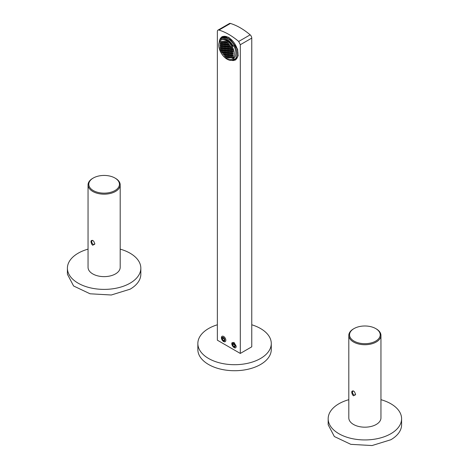 <?xml version="1.0" encoding="UTF-8"?>
<svg xmlns="http://www.w3.org/2000/svg" width="469" height="469" viewBox="0 0 469 469"><rect width="100%" height="100%" fill="white"/><g stroke="black" fill="none" stroke-linecap="round" stroke-linejoin="round"><path stroke-width="0.7" d="M380.951 399.688A36.711 21.193 180 0 1 401.593 418.741A36.711 21.193 180 0 1 390.835 433.731A36.711 21.193 180 0 1 350.83 438.327A36.711 21.193 180 0 1 328.171 418.741A36.711 21.193 180 0 1 338.923 403.756A36.711 21.193 180 0 1 348.807 399.688M401.593 418.741L401.593 424.762A36.711 21.193 180 0 1 390.835 439.752L372.04 445.55L350.83 444.342L334.356 436.539L328.171 424.762L328.171 418.741M251.765 324.783A36.711 21.193 180 0 1 271.275 343.507A36.711 21.193 180 0 1 260.524 358.498A36.711 21.193 180 0 1 220.518 363.088A36.711 21.193 180 0 1 197.854 343.507A36.711 21.193 180 0 1 208.605 328.523A36.711 21.193 180 0 1 217.364 324.783M271.275 343.507L271.275 349.528A36.711 21.193 180 0 1 260.524 364.513A36.711 21.193 180 0 1 220.518 369.109A36.711 21.193 180 0 1 197.854 349.528L197.854 343.507M233.357 49.239A10.986 6.343 -120 0 0 221.046 40.094A10.986 6.343 -120 0 0 219.721 49.966A10.986 6.343 -120 0 0 232.032 59.117A10.986 6.343 -120 0 0 233.357 49.239M233.286 46.138L232.595 46.202A10.986 6.343 -120 0 0 221.567 39.789A10.986 6.343 -120 0 0 221.526 39.812L220.829 38.945A12.088 6.982 -120 0 1 221.016 38.833A12.088 6.982 -120 0 1 233.286 46.138L234.33 45.534A12.088 6.982 -120 0 0 222.06 38.229L221.016 38.833M222.628 43.371L223.051 42.773L222.628 41.688L221.784 41.202L221.362 41.8L221.784 42.884L222.628 43.371M224.493 42.644L224.071 41.559L223.226 41.073L222.81 41.671L223.226 42.755L224.071 43.242L224.493 42.644M225.935 42.515L225.519 41.43L224.674 40.944L224.252 41.542L224.674 42.626L225.519 43.113L225.935 42.515M224.493 44.573L224.071 43.482L223.226 42.996L222.81 43.599L223.226 44.684L224.071 45.171L224.493 44.573M225.935 44.444L225.519 43.353L224.674 42.867L224.252 43.47L224.674 44.555L225.519 45.042L225.935 44.444M226.961 42.984L227.383 42.386L226.961 41.301L226.117 40.815L225.695 41.413L226.117 42.497L226.961 42.984M226.961 44.913L227.383 44.315L226.961 43.224L226.117 42.738L225.695 43.341L226.117 44.426L226.961 44.913M225.519 46.964L225.935 46.367L225.519 45.282L224.674 44.795L224.252 45.393L224.674 46.478L225.519 46.964M226.117 52.37L225.695 52.968L226.117 54.052L226.961 54.539L227.383 53.941L226.961 52.856L226.117 52.37M226.961 46.836L227.383 46.238L226.961 45.153L226.117 44.666L225.695 45.264L226.117 46.349L226.961 46.836M226.117 50.441L225.695 51.045L226.117 52.129L226.961 52.616L227.383 52.018L226.961 50.928L226.117 50.441M226.961 48.764L227.383 48.166L226.961 47.076L226.117 46.589L225.695 47.193L226.117 48.278L226.961 48.764M226.961 50.687L227.383 50.089L226.961 49.005L226.117 48.518L225.695 49.116L226.117 50.201L226.961 50.687M225.935 48.295L225.519 47.205L224.674 46.718L224.252 47.322L224.674 48.407L225.519 48.893L225.935 48.295M225.519 49.134L224.674 48.647L224.252 49.245L224.674 50.33L225.519 50.816L225.935 50.218L225.519 49.134M227.143 50.916L227.565 52L228.403 52.487L228.825 51.889L228.403 50.799L227.565 50.312L227.143 50.916L227.87 50.494M227.565 50.072L228.403 50.558L228.825 49.96L228.403 48.876L227.565 48.389L227.143 48.987L227.565 50.072L228.643 49.497M229.007 49.943L229.851 50.429L230.273 49.831L229.851 48.747L229.007 48.26L228.585 48.858L229.007 49.943L230.091 49.368M228.585 52.71L229.007 53.794L229.851 54.281L230.273 53.683L229.851 52.598L229.007 52.112L228.585 52.71L229.318 52.288M224.071 49.263L223.226 48.776L222.81 49.374L223.226 50.459L224.071 50.945L224.493 50.347L224.071 49.263M224.493 46.495L224.071 45.411L223.226 44.924L222.81 45.522L223.226 46.607L224.071 47.093L224.493 46.495M224.493 48.424L224.071 47.334L223.226 46.847L222.81 47.451L223.226 48.536L224.071 49.022L224.493 48.424M225.519 51.057L224.674 50.57L224.252 51.174L224.674 52.258L225.519 52.745L225.935 52.147L225.519 51.057M227.565 52.241L227.143 52.839L227.565 53.923L228.403 54.41L228.825 53.812L228.403 52.727L227.565 52.241M228.585 50.787L229.007 51.871L229.851 52.358L230.273 51.76L229.851 50.67L229.007 50.183L228.585 50.787L229.318 50.365M227.565 48.149L228.403 48.635L228.825 48.037L228.403 46.947L227.565 46.46L227.143 47.064L227.565 48.149L228.643 47.568M223.051 44.702L222.628 43.611L221.784 43.125L221.362 43.728L221.784 44.813L222.628 45.3L223.051 44.702M222.628 49.392L221.784 48.905L221.362 49.503L221.784 50.588L222.628 51.074L223.051 50.476L222.628 49.392M226.117 54.298L225.695 54.896L226.117 55.981L226.961 56.468L227.383 55.87L226.961 54.785L226.117 54.298M230.033 54.51L230.449 55.594L231.293 56.081L231.715 55.483L231.293 54.392L230.449 53.912L230.033 54.51L230.76 54.087M230.449 49.814L231.293 50.3L231.715 49.702L231.293 48.618L230.449 48.131L230.033 48.729L230.449 49.814L231.534 49.239M221.603 42.902L221.18 41.817L220.342 41.331L219.92 41.929L220.342 43.013L221.18 43.5L221.603 42.902M221.18 49.521L220.342 49.034L219.92 49.632L220.342 50.716L221.18 51.203L221.603 50.605L221.18 49.521M226.117 56.221L225.695 56.819L226.117 57.91L226.961 58.396L227.383 57.793L226.961 56.708L226.117 56.221M231.475 56.303L231.897 57.394L232.741 57.875L233.157 57.277L232.741 56.192L231.897 55.705L231.475 56.303L232.202 55.881M231.897 49.685L232.741 50.171L233.157 49.573L232.741 48.489L231.897 48.002L231.475 48.6L231.897 49.685L232.982 49.11M222.628 45.54L221.784 45.053L221.362 45.651L221.784 46.736L222.628 47.222L223.051 46.624L222.628 45.54M223.226 50.699L222.81 51.303L223.226 52.387L224.071 52.874L224.493 52.276L224.071 51.185L223.226 50.699M227.143 54.767L227.565 55.852L228.403 56.339L228.825 55.741L228.403 54.656L227.565 54.17L227.143 54.767L227.87 54.345M230.449 53.665L231.293 54.152L231.715 53.554L231.293 52.469L230.449 51.983L230.033 52.581L230.449 53.665L231.534 53.091M229.851 48.506L230.273 47.908L229.851 46.818L229.007 46.331L228.585 46.935L229.007 48.02L229.851 48.506M222.628 47.463L221.784 46.976L221.362 47.58L221.784 48.665L222.628 49.151L223.051 48.553L222.628 47.463M224.674 52.499L224.252 53.097L224.674 54.181L225.519 54.668L225.935 54.07L225.519 52.985L224.674 52.499M228.585 54.639L229.007 55.723L229.851 56.21L230.273 55.612L229.851 54.521L229.007 54.041L228.585 54.639L229.318 54.216M230.449 51.742L231.293 52.229L231.715 51.631L231.293 50.541L230.449 50.054L230.033 50.658L230.449 51.742L231.534 51.162M228.403 46.707L228.825 46.109L228.403 45.024L227.565 44.537L227.143 45.135L227.565 46.22L228.403 46.707M221.18 43.74L220.342 43.254L219.92 43.857L220.342 44.942L221.18 45.429L221.603 44.831L221.18 43.74M221.784 50.828L221.362 51.432L221.784 52.516L222.628 53.003L223.051 52.405L222.628 51.314L221.784 50.828M227.143 56.69L227.565 57.781L228.403 58.267L228.825 57.664L228.403 56.579L227.565 56.092L227.143 56.69L227.87 56.268M231.897 55.465L232.741 55.952L233.157 55.354L232.741 54.263L231.897 53.777L231.475 54.381L231.897 55.465L232.982 54.885M231.293 48.377L231.715 47.779L231.293 46.689L230.449 46.202L230.033 46.806L230.449 47.891L231.293 48.377M221.18 45.669L220.342 45.182L219.92 45.78L220.342 46.865L221.18 47.351L221.603 46.753L221.18 45.669M223.226 52.628L222.81 53.226L223.226 54.31L224.071 54.797L224.493 54.199L224.071 53.114L223.226 52.628M228.585 56.561L229.007 57.652L229.851 58.138L230.273 57.535L229.851 56.45L229.007 55.963L228.585 56.561L229.318 56.139M231.897 53.536L232.741 54.023L233.157 53.425L232.741 52.34L231.897 51.854L231.475 52.452L231.897 53.536L232.982 52.962M229.851 46.578L230.273 45.98L229.851 44.895L229.007 44.408L228.585 45.006L229.007 46.091L229.851 46.578M221.603 48.682L221.18 47.592L220.342 47.105L219.92 47.709L220.342 48.794L221.18 49.28L221.603 48.682M225.519 54.914L224.674 54.427L224.252 55.025L224.674 56.11L225.519 56.597L225.935 55.999L225.519 54.914M230.449 55.834L230.033 56.432L230.449 57.523L231.293 58.004L231.715 57.406L231.293 56.321L230.449 55.834M231.475 50.529L231.897 51.613L232.741 52.1L233.157 51.502L232.741 50.412L231.897 49.925L231.475 50.529L232.202 50.107M227.565 44.297L228.403 44.784L228.825 44.186L228.403 43.095L227.565 42.609L227.143 43.212L227.565 44.297L228.643 43.717M221.784 42.884L222.869 42.31M221.362 41.8L222.095 41.378M222.587 41.665L222.828 42.286M223.226 42.755L224.311 42.181M222.81 41.671L223.537 41.249M224.03 41.536L224.27 42.157M224.674 42.626L225.759 42.052M224.252 41.542L224.979 41.12M225.478 41.407L225.718 42.028M223.226 44.684L224.311 44.104M222.81 43.599L223.537 43.177M224.03 43.459L224.27 44.08M224.674 44.555L225.759 43.975M224.252 43.47L224.979 43.048M225.478 43.33L225.718 43.951M226.117 42.497L227.201 41.923M225.695 41.413L226.427 40.991M226.92 41.278L227.16 41.899M226.117 44.426L227.201 43.846M225.695 43.341L226.427 42.919M226.92 43.201L227.16 43.822M224.674 46.478L225.759 45.903M224.252 45.393L224.979 44.971M225.478 45.259L225.718 45.88M225.695 52.968L226.427 52.546M226.117 54.052L227.201 53.478M226.92 52.833L227.16 53.454M226.117 46.349L227.201 45.774M225.695 45.264L226.427 44.842M226.92 45.13L227.16 45.751M225.695 51.045L226.427 50.623M226.117 52.129L227.201 51.549M226.92 50.904L227.16 51.526M226.117 48.278L227.201 47.697M225.695 47.193L226.427 46.771M226.92 47.052L227.16 47.674M226.117 50.201L227.201 49.626M225.695 49.116L226.427 48.694M226.92 48.981L227.16 49.603M224.674 48.407L225.759 47.826M224.252 47.322L224.979 46.9M225.478 47.181L225.718 47.803M224.674 50.33L225.759 49.755M224.252 49.245L224.979 48.823M225.478 49.11L225.718 49.732M227.565 52L228.643 51.42M228.362 50.775L228.602 51.397M227.143 48.987L227.87 48.565M228.362 48.852L228.602 49.474M228.585 48.858L229.318 48.436M229.81 48.723L230.05 49.345M229.007 53.794L230.091 53.22M229.81 52.575L230.05 53.196M223.226 50.459L224.311 49.884M222.81 49.374L223.537 48.952M224.03 49.239L224.27 49.861M223.226 46.607L224.311 46.032M222.81 45.522L223.537 45.1M224.03 45.387L224.27 46.009M223.226 48.536L224.311 47.955M222.81 47.451L223.537 47.029M224.03 47.31L224.27 47.932M224.674 52.258L225.759 51.678M224.252 51.174L224.979 50.752M225.478 51.033L225.718 51.654M227.143 52.839L227.87 52.417M227.565 53.923L228.643 53.349M228.362 52.704L228.602 53.325M229.007 51.871L230.091 51.291M229.81 50.646L230.05 51.268M227.143 47.064L227.87 46.642M228.362 46.923L228.602 47.545M221.784 44.813L222.869 44.233M221.362 43.728L222.095 43.306M222.587 43.588L222.828 44.209M221.784 50.588L222.869 50.013M221.362 49.503L222.095 49.081M222.587 49.368L222.828 49.99M225.695 54.896L226.427 54.474M226.117 55.981L227.201 55.401M226.92 54.756L227.16 55.377M230.449 55.594L231.534 55.014M231.252 54.369L231.493 54.99M230.033 48.729L230.76 48.307M231.252 48.594L231.493 49.216M220.342 43.013L221.421 42.439M219.92 41.929L220.647 41.507M221.139 41.794L221.38 42.415M220.342 50.716L221.421 50.142M219.92 49.632L220.647 49.21M221.139 49.497L221.38 50.119M225.695 56.819L226.427 56.397M226.117 57.91L227.201 57.329M226.92 56.685L227.16 57.306M231.897 57.394L232.982 56.813M232.7 56.169L232.941 56.79M231.475 48.6L232.202 48.178M232.7 48.465L232.941 49.087M221.784 46.736L222.869 46.161M221.362 45.651L222.095 45.229M222.587 45.516L222.828 46.138M222.81 51.303L223.537 50.881M223.226 52.387L224.311 51.807M224.03 51.162L224.27 51.783M227.565 55.852L228.643 55.272M228.362 54.627L228.602 55.248M230.033 52.581L230.76 52.159M231.252 52.446L231.493 53.067M229.007 48.02L230.091 47.439M228.585 46.935L229.318 46.513M229.81 46.794L230.05 47.416M221.784 48.665L222.869 48.084M221.362 47.58L222.095 47.158M222.587 47.439L222.828 48.061M224.252 53.097L224.979 52.675M224.674 54.181L225.759 53.607M225.478 52.962L225.718 53.583M229.007 55.723L230.091 55.143M229.81 54.498L230.05 55.119M230.033 50.658L230.76 50.236M231.252 50.517L231.493 51.139M227.565 46.22L228.643 45.645M227.143 45.135L227.87 44.713M228.362 45.001L228.602 45.622M220.342 44.942L221.421 44.362M219.92 43.857L220.647 43.435M221.139 43.717L221.38 44.338M221.362 51.432L222.095 51.01M221.784 52.516L222.869 51.936M222.587 51.291L222.828 51.912M227.565 57.781L228.643 57.2M228.362 56.556L228.602 57.177M231.475 54.381L232.202 53.958M232.7 54.24L232.941 54.861M230.449 47.891L231.534 47.31M230.033 46.806L230.76 46.384M231.252 46.666L231.493 47.287M220.342 46.865L221.421 46.29M219.92 45.78L220.647 45.358M221.139 45.645L221.38 46.267M222.81 53.226L223.537 52.804M223.226 54.31L224.311 53.736M224.03 53.091L224.27 53.712M229.007 57.652L230.091 57.071M229.81 56.427L230.05 57.048M231.475 52.452L232.202 52.03M232.7 52.317L232.941 52.938M229.007 46.091L230.091 45.516M228.585 45.006L229.318 44.584M229.81 44.872L230.05 45.493M220.342 48.794L221.421 48.213M219.92 47.709L220.647 47.287M221.139 47.568L221.38 48.19M224.674 56.11L225.759 55.53M224.252 55.025L224.979 54.603M225.478 54.891L225.718 55.506M230.033 56.432L230.76 56.01M230.449 57.523L231.534 56.942M231.252 56.298L231.493 56.919M231.897 51.613L232.982 51.033M232.7 50.388L232.941 51.01M227.143 43.212L227.87 42.79M228.362 43.072L228.602 43.693M232.272 60.138A12.534 7.234 -120 0 0 236.962 53.589A12.534 7.234 -120 0 0 235.878 48.284A12.534 7.234 -120 0 0 226.586 37.743A12.534 7.234 -120 0 0 219.345 42.063M220.864 52.446L220.829 52.469A12.088 6.982 -120 0 0 233.105 59.774L234.148 59.17A12.088 6.982 -120 0 0 234.33 59.059L233.632 58.191A10.986 6.343 -120 0 0 233.779 45.856M234.33 59.059L233.286 59.657A12.088 6.982 -120 0 1 233.105 59.774M231.276 60.325A13.267 7.662 -120 0 0 235.256 59.891A13.267 7.662 -120 0 0 238.006 53.572A13.267 7.662 -120 0 0 236.857 47.961A13.267 7.662 -120 0 0 221.989 36.91A13.267 7.662 -120 0 0 219.263 42.269M233.632 58.191L232.595 58.789L233.286 59.657M232.032 59.117L232.554 58.813A10.986 6.343 -120 0 0 232.595 58.789M232.688 345.284L233.732 346.585L234.776 346.491L234.776 345.102L233.732 343.8L232.688 343.894L232.688 345.284L234.219 344.404M233.732 346.585L234.776 345.981M232.231 344.328A2.122 1.225 60 0 1 233.732 343.46A2.122 1.225 60 0 1 235.233 346.058A2.122 1.225 60 0 1 235.121 346.655A2.122 1.225 60 0 1 233.732 346.925A2.122 1.225 60 0 1 232.231 344.328L232.231 343.654M222.265 339.269L223.308 340.564L224.352 340.471L224.352 339.081L223.308 337.786L222.265 337.879L222.265 339.269L223.789 338.384M223.308 340.564L224.352 339.961M221.808 338.307A2.122 1.225 60 0 1 223.308 337.44A2.122 1.225 60 0 1 224.809 340.043A2.122 1.225 60 0 1 224.692 340.641A2.122 1.225 60 0 1 223.308 340.91A2.122 1.225 60 0 1 221.808 338.307L221.808 337.633M217.974 30.139A2.949 1.7 60 0 0 217.364 31.487L217.364 340.195L240.298 353.438L251.765 346.82L251.765 38.106A2.949 1.7 -120 0 0 250.165 34.841A60.571 34.97 60 0 0 240.298 27.818A60.571 34.97 60 0 0 230.437 23.45A2.949 1.7 60 0 0 229.441 23.514L217.974 30.139A2.949 1.7 60 0 1 218.97 30.069A60.571 34.97 60 0 1 228.831 34.436A60.571 34.97 60 0 1 238.698 41.46L250.165 34.841M251.765 38.106L240.298 44.731L240.298 353.438M240.298 44.731L238.698 41.46M221.679 339.099A3.131 1.812 60 0 1 223.619 336.437A3.131 1.812 60 0 1 225.566 338.888A3.131 1.812 60 0 1 225.835 340.271A3.131 1.812 60 0 1 224.17 341.79A3.131 1.812 60 0 1 221.679 339.099M232.102 342.663C230.613 344.621 234.74 349.61 235.989 347.359L236.259 346.292L234.043 342.452L232.102 342.663M231.768 60.425L233.392 60.554L235.561 59.932L238.164 55.811L237.619 49.151L228.831 37.297L222.107 36.629L219.785 39.666M222.37 36.488A13.454 7.768 -120 0 0 221.526 37.215M234.764 60.138A13.454 7.768 -120 0 0 235.813 59.768M120.193 249.139A36.711 21.193 180 0 1 140.829 268.198A36.711 21.193 180 0 1 130.077 283.182A36.711 21.193 180 0 1 90.071 287.778A36.711 21.193 180 0 1 67.407 268.198A36.711 21.193 180 0 1 78.165 253.207A36.711 21.193 180 0 1 88.049 249.139M140.829 268.198L140.829 274.213A36.711 21.193 180 0 1 130.077 289.203L111.282 295.001L90.071 293.793L73.598 285.99L67.407 274.213L67.407 268.198M94.832 243.651A2.21 1.278 -120 0 1 94.386 244.472A2.21 1.278 -120 0 1 92.528 243.704A2.21 1.278 60 0 1 92.17 240.638A2.21 1.278 60 0 1 93.038 240.632M92.756 240.45C90.781 240.081 90.464 241.377 91.818 244.337L92.756 245.264L94.844 243.868L93.777 241.33L92.756 240.45M120.193 184.892L120.193 267.353A16.069 9.28 180 0 1 110.268 275.924A16.069 9.28 180 0 1 92.756 273.914A16.069 9.28 180 0 1 88.049 267.353L88.049 184.892A16.069 9.28 180 0 1 92.756 178.331L93.278 178.032A15.33 8.852 180 0 1 100.155 175.74A15.33 8.852 180 0 1 114.964 178.032L115.485 178.331A16.069 9.28 180 0 1 120.193 184.892A16.069 9.28 180 0 1 110.268 193.468A16.069 9.28 180 0 1 92.756 191.452A16.069 9.28 180 0 1 88.049 184.892M115.485 178.331L114.964 178.032A15.33 8.852 180 0 1 114.964 190.549A15.33 8.852 180 0 1 93.278 190.549A15.33 8.852 180 0 1 93.278 178.032M355.59 394.195A2.21 1.278 -120 0 1 355.144 395.015A2.21 1.278 -120 0 1 353.286 394.253A2.21 1.278 60 0 1 352.934 391.187A2.21 1.278 60 0 1 353.796 391.181M353.515 390.994C351.539 390.63 351.222 391.926 352.577 394.886L353.515 395.813L355.602 394.417L354.541 391.873L353.515 390.994M380.951 335.441L380.951 417.902A16.069 9.28 180 0 1 371.032 426.473A16.069 9.28 180 0 1 353.515 424.463A16.069 9.28 180 0 1 348.807 417.902L348.807 335.441A16.069 9.28 180 0 1 353.515 328.88L354.036 328.581A15.33 8.852 180 0 1 360.913 326.289A15.33 8.852 180 0 1 375.722 328.581L376.244 328.88A16.069 9.28 180 0 1 380.951 335.441A16.069 9.28 180 0 1 371.032 344.012A16.069 9.28 180 0 1 353.515 342.001A16.069 9.28 180 0 1 348.807 335.441M376.244 328.88L375.722 328.581A15.33 8.852 180 0 1 375.722 341.098A15.33 8.852 180 0 1 354.036 341.098A15.33 8.852 180 0 1 354.036 328.581M218.97 30.069L230.437 23.45M221.567 39.789L221.046 40.094M233.732 346.925L234.318 347.265M223.308 340.91L223.889 341.244M92.17 240.638L92.628 240.38M352.934 391.187L353.386 390.923"/></g></svg>
